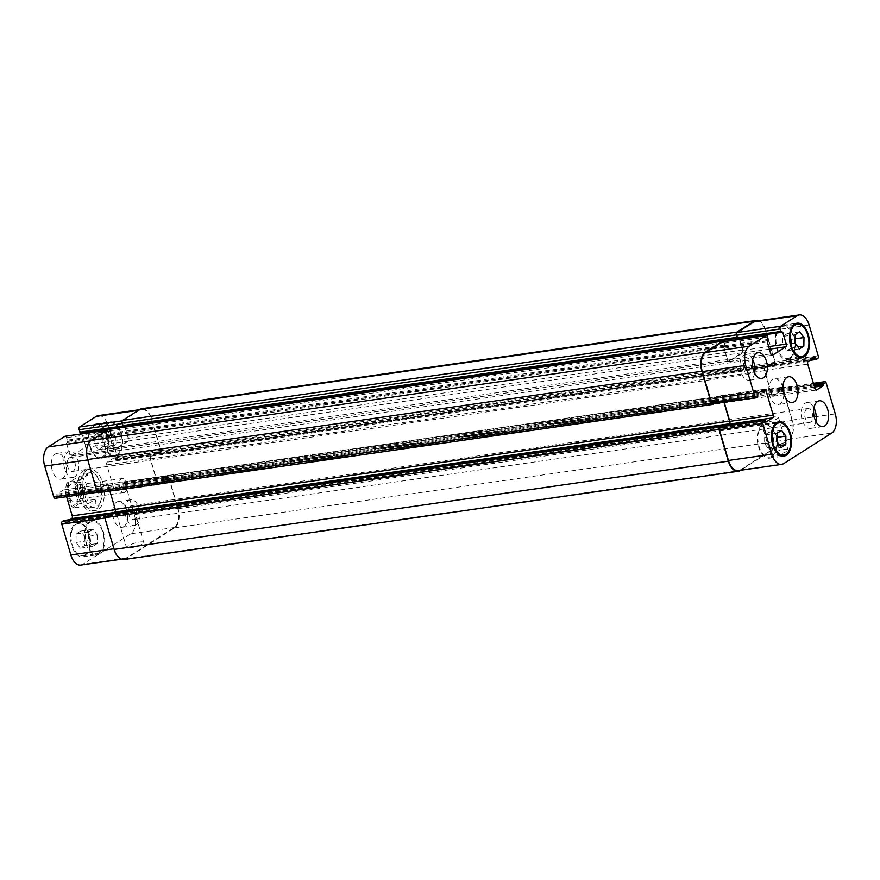 <?xml version="1.0" encoding="UTF-8"?>
<svg xmlns="http://www.w3.org/2000/svg" width="880" height="880" viewBox="0 0 880 880"><rect width="100%" height="100%" fill="white"/><g stroke="black" fill="none" stroke-linecap="round" stroke-linejoin="round"><path stroke-width="0.66" stroke-dasharray="4.4 3.3" d="M86.592 470.382A20.823 11.792 -98.2 0 1 89.386 469.326A20.823 11.792 -98.2 0 1 104.027 488.268A20.823 11.792 -98.2 0 1 95.315 510.565A20.823 11.792 -98.2 0 1 81.136 494.175A20.823 11.792 -98.2 0 1 86.592 470.382M87.549 473.649A17.358 9.823 -98.2 0 1 89.881 472.769A17.358 9.823 -98.2 0 1 102.08 488.554A17.358 9.823 -98.2 0 1 94.82 507.122A17.358 9.823 -98.2 0 1 83.006 493.471A17.358 9.823 -98.2 0 1 87.549 473.649M83.765 470.789A20.823 11.792 81.8 0 0 78.309 494.582A20.823 11.792 81.8 0 0 92.477 510.972A20.823 11.792 81.8 0 0 101.189 488.675A20.823 11.792 81.8 0 0 86.559 469.733A20.823 11.792 81.8 0 0 83.765 470.789M125.092 492.129A7.029 3.982 -98.2 0 1 124.146 492.481A7.029 3.982 -98.2 0 1 119.207 486.09A7.029 3.982 -98.2 0 1 122.155 478.555A7.029 3.982 -98.2 0 1 126.94 484.088A7.029 3.982 -98.2 0 1 125.092 492.129M83.215 500.28A9.218 5.225 -98.2 0 1 81.983 500.753A9.218 5.225 -98.2 0 1 75.504 492.371A9.218 5.225 -98.2 0 1 79.354 482.493A9.218 5.225 -98.2 0 1 85.635 489.753A9.218 5.225 -98.2 0 1 83.215 500.28M78.727 485.023A7.029 3.982 -98.2 0 1 79.673 484.66A7.029 3.982 -98.2 0 1 84.458 490.193A7.029 3.982 -98.2 0 1 82.61 498.234A7.029 3.982 -98.2 0 1 81.664 498.586A7.029 3.982 -98.2 0 1 76.879 493.053A7.029 3.982 -98.2 0 1 78.727 485.023M76.131 501.303A9.218 5.225 81.8 0 0 78.551 490.765A9.218 5.225 81.8 0 0 72.281 483.516A9.218 5.225 81.8 0 0 68.42 493.383A9.218 5.225 81.8 0 0 74.899 501.765A9.218 5.225 81.8 0 0 76.131 501.303M95.051 499.433L87.615 500.5L78.111 504.35L74.239 507.859L83.391 506.847L95.051 499.433C96.91 504.097 95.623 506.836 91.19 507.65L83.391 506.847M76.197 482.394L68.761 483.461L66.891 482.988L80.421 476.047L87.857 474.98L76.197 482.394L84.37 474.1L86.251 473.286L87.857 474.98M130.559 547.866A8.965 1.826 -16.4 0 0 139.524 545.358A8.965 1.826 -16.4 0 0 143.715 542.432A8.965 1.826 -16.4 0 0 134.596 543.213A8.965 1.826 -16.4 0 0 126.511 547.503A8.965 1.826 -16.4 0 0 130.559 547.866M120.956 515.262A8.965 1.826 163.6 0 1 116.908 514.899A8.965 1.826 163.6 0 1 125.004 510.609A8.965 1.826 163.6 0 1 134.123 509.828A8.965 1.826 163.6 0 1 129.921 512.765A8.965 1.826 163.6 0 1 120.956 515.262M774.873 455.29A8.965 1.826 -16.4 0 0 783.838 452.793A8.965 1.826 -16.4 0 0 788.04 449.867A8.965 1.826 -16.4 0 0 778.91 450.648A8.965 1.826 -16.4 0 0 770.825 454.927A8.965 1.826 -16.4 0 0 774.873 455.29M765.281 422.697A8.965 1.826 163.6 0 1 761.233 422.334A8.965 1.826 163.6 0 1 769.318 418.044A8.965 1.826 163.6 0 1 778.437 417.263A8.965 1.826 163.6 0 1 774.246 420.189A8.965 1.826 163.6 0 1 765.281 422.697M791.582 339.306L791.461 347.853L787.006 350.691L782.672 344.971L782.804 336.424L787.259 333.597L791.582 339.306L795.135 338.8M797.896 346.929L791.461 347.853M799.392 348.909L787.006 350.691M795.069 343.189L782.672 344.971M795.201 334.642L782.804 336.424M799.645 331.815L787.259 333.597M773.509 437.877L773.377 446.424L768.922 449.262L764.599 443.542L764.72 434.995L769.175 432.168L773.509 437.877L777.051 437.371M779.823 445.5L773.377 446.424M781.319 447.48L768.922 449.262M776.985 441.76L764.599 443.542M777.117 433.213L764.72 434.995M781.572 430.386L769.175 432.168M789.855 357.676A16.269 9.218 -98.2 0 1 787.677 358.501A16.269 9.218 -98.2 0 1 776.237 343.706A16.269 9.218 -98.2 0 1 783.046 326.293A16.269 9.218 -98.2 0 1 794.123 339.086A16.269 9.218 -98.2 0 1 789.855 357.676M790.163 358.699A17.358 9.823 -98.2 0 1 787.831 359.579A17.358 9.823 -98.2 0 1 775.632 343.794A17.358 9.823 -98.2 0 1 782.892 325.215A17.358 9.823 -98.2 0 1 794.706 338.866A17.358 9.823 -98.2 0 1 790.163 358.699M771.782 456.247A16.269 9.218 -98.2 0 1 769.593 457.072A16.269 9.218 -98.2 0 1 758.164 442.277A16.269 9.218 -98.2 0 1 764.962 424.864A16.269 9.218 -98.2 0 1 776.039 437.657A16.269 9.218 -98.2 0 1 771.782 456.247M772.079 457.27A17.358 9.823 -98.2 0 1 769.747 458.15A17.358 9.823 -98.2 0 1 757.548 442.365A17.358 9.823 -98.2 0 1 764.808 423.786A17.358 9.823 -98.2 0 1 776.622 437.437A17.358 9.823 -98.2 0 1 772.079 457.27M754.633 373.274A13.013 7.37 -98.2 0 1 751.058 379.588A13.013 7.37 -98.2 0 1 749.309 380.248A13.013 7.37 -98.2 0 1 740.168 368.401A13.013 7.37 -98.2 0 1 745.613 354.475A13.013 7.37 -98.2 0 1 752.675 359.656M745.514 360.756A7.029 3.982 81.8 0 0 743.677 368.786A7.029 3.982 81.8 0 0 748.462 374.319A7.029 3.982 81.8 0 0 751.399 366.795A7.029 3.982 81.8 0 0 746.46 360.393A7.029 3.982 81.8 0 0 745.514 360.756M815.892 421.41A13.013 7.37 -98.2 0 1 812.317 427.724A13.013 7.37 -98.2 0 1 810.568 428.384A13.013 7.37 -98.2 0 1 801.427 416.548A13.013 7.37 -98.2 0 1 806.872 402.611A13.013 7.37 -98.2 0 1 813.934 407.803M806.773 408.892A7.029 3.982 81.8 0 0 804.936 416.922A7.029 3.982 81.8 0 0 809.721 422.455A7.029 3.982 81.8 0 0 812.658 414.931A7.029 3.982 81.8 0 0 807.719 408.529A7.029 3.982 81.8 0 0 806.773 408.892M115.401 436.458L115.28 445.005L110.825 447.832L106.491 442.123L106.623 433.576L111.078 430.738L115.401 436.458L103.015 438.24L98.681 432.52L94.237 435.347L94.105 443.894L98.428 449.614L102.883 446.787L103.015 438.24M102.883 446.787L115.28 445.005M98.428 449.614L110.825 447.832M94.105 443.894L106.491 442.123M94.237 435.347L106.623 433.576M98.681 432.52L111.078 430.738M97.328 535.029L97.196 543.576L92.741 546.403L88.418 540.694L88.539 532.147L92.994 529.309L97.328 535.029L84.931 536.811L80.608 531.091L76.153 533.918L76.021 542.465L80.355 548.185L84.799 545.358L84.931 536.811M84.799 545.358L97.196 543.576M80.355 548.185L92.741 546.403M76.021 542.465L88.418 540.694M76.153 533.918L88.539 532.147M80.608 531.091L92.994 529.309M117.216 454.311A16.269 9.218 -98.2 0 1 115.038 455.136A16.269 9.218 -98.2 0 1 103.598 440.341A16.269 9.218 -98.2 0 1 110.407 422.928A16.269 9.218 -98.2 0 1 121.484 435.721A16.269 9.218 -98.2 0 1 117.216 454.311M103.059 456.346A16.269 9.218 -98.2 0 1 100.87 457.171A16.269 9.218 -98.2 0 1 89.441 442.376A16.269 9.218 -98.2 0 1 96.25 424.963A16.269 9.218 -98.2 0 1 107.316 437.756A16.269 9.218 -98.2 0 1 103.059 456.346M117.513 455.334A17.358 9.823 -98.2 0 1 115.192 456.214A17.358 9.823 -98.2 0 1 102.993 440.429A17.358 9.823 -98.2 0 1 110.253 421.85A17.358 9.823 -98.2 0 1 122.067 435.501A17.358 9.823 -98.2 0 1 117.513 455.334M103.356 457.369A17.358 9.823 81.8 0 0 107.899 437.536A17.358 9.823 81.8 0 0 96.085 423.885A17.358 9.823 81.8 0 0 88.825 442.464A17.358 9.823 81.8 0 0 101.024 458.249A17.358 9.823 81.8 0 0 103.356 457.369M99.132 552.882A16.269 9.218 -98.2 0 1 96.954 553.707A16.269 9.218 -98.2 0 1 85.514 538.912A16.269 9.218 -98.2 0 1 92.323 521.499A16.269 9.218 -98.2 0 1 103.4 534.292A16.269 9.218 -98.2 0 1 99.132 552.882M84.975 554.917A16.269 9.218 -98.2 0 1 82.797 555.742A16.269 9.218 -98.2 0 1 71.357 540.947A16.269 9.218 -98.2 0 1 78.166 523.534A16.269 9.218 -98.2 0 1 89.243 536.327A16.269 9.218 -98.2 0 1 84.975 554.917M99.44 553.905A17.358 9.823 -98.2 0 1 97.108 554.785A17.358 9.823 -98.2 0 1 84.909 539A17.358 9.823 -98.2 0 1 92.169 520.421A17.358 9.823 -98.2 0 1 103.983 534.072A17.358 9.823 -98.2 0 1 99.44 553.905M85.272 555.94A17.358 9.823 81.8 0 0 89.826 536.107A17.358 9.823 81.8 0 0 78.012 522.456A17.358 9.823 81.8 0 0 70.752 541.035A17.358 9.823 81.8 0 0 82.951 556.82A17.358 9.823 81.8 0 0 85.272 555.94M98.307 415.635A15.191 8.602 -98.2 0 1 108.185 425.766L117.238 456.533A2.167 1.232 -98.2 0 1 116.732 459.272L115.291 460.152L113.872 457.974L107.305 462.121A2.167 1.232 81.8 0 0 106.799 464.849L113.993 489.302A2.167 1.232 81.8 0 0 115.412 490.754A2.167 1.232 81.8 0 0 115.698 490.644L122.144 486.541L122.243 483.34L123.574 482.493A2.167 1.232 -98.2 0 1 123.86 482.383A2.167 1.232 -98.2 0 1 125.268 483.835L134.332 514.602A15.191 8.602 -98.2 0 1 130.812 533.764L82.764 564.311A15.191 8.602 -98.2 0 1 80.729 565.081M63.866 520.564L65.175 522.731L70.07 519.64M66.594 496.683L65.043 491.403A2.167 1.232 81.8 0 0 63.624 489.951A2.167 1.232 81.8 0 0 63.338 490.061L56.892 494.164L56.793 497.365L55.462 498.212L98.835 491.975L100.265 491.04L100.254 487.927L106.7 483.835A2.167 1.232 -98.2 0 1 106.997 483.725A2.167 1.232 -98.2 0 1 108.405 485.166L115.599 509.619A2.167 1.232 -98.2 0 1 115.104 512.358L108.537 516.505L107.118 514.327L105.666 515.207A2.167 1.232 81.8 0 0 105.171 517.946L114.224 548.713A15.191 8.602 81.8 0 0 124.102 558.844A15.191 8.602 81.8 0 0 126.137 558.074L174.185 527.538A15.191 8.602 81.8 0 0 177.694 508.376L168.641 477.598A2.167 1.232 81.8 0 0 167.233 476.157A2.167 1.232 81.8 0 0 166.936 476.267L165.506 477.202L165.517 480.315L159.071 484.407A2.167 1.232 -98.2 0 1 158.774 484.517A2.167 1.232 -98.2 0 1 157.366 483.076L150.172 458.623A2.167 1.232 -98.2 0 1 150.667 455.884L157.234 451.748L158.653 453.926L160.105 453.035A2.167 1.232 81.8 0 0 160.6 450.296L151.547 419.529A15.191 8.602 81.8 0 0 141.68 409.398A15.191 8.602 81.8 0 0 139.634 410.168L123.002 420.75A2.167 1.232 81.8 0 0 122.496 423.489L123.288 426.129M65.461 436.271A2.167 1.232 -98.2 0 1 66.561 437.701L67.287 440.143L66.33 442.684L69.839 454.608A2.167 1.232 81.8 0 0 71.247 456.049A2.167 1.232 81.8 0 0 71.544 455.939L84.766 447.535A2.167 1.232 81.8 0 0 85.272 444.796L82.038 433.829M81.62 432.564L80.531 432.696M62.491 478.511A13.013 7.37 81.8 0 0 65.901 463.639A13.013 7.37 81.8 0 0 57.035 453.398A13.013 7.37 81.8 0 0 51.59 467.335A13.013 7.37 81.8 0 0 60.742 479.171A13.013 7.37 81.8 0 0 62.491 478.511M123.75 526.647A13.013 7.37 81.8 0 0 127.16 511.775A13.013 7.37 81.8 0 0 118.294 501.534A13.013 7.37 81.8 0 0 112.849 515.471A13.013 7.37 81.8 0 0 122.001 527.307A13.013 7.37 81.8 0 0 123.75 526.647M74.877 476.729A13.013 7.37 -98.2 0 1 73.128 477.389A13.013 7.37 -98.2 0 1 63.987 465.553A13.013 7.37 -98.2 0 1 69.432 451.616A13.013 7.37 -98.2 0 1 78.287 461.857A13.013 7.37 -98.2 0 1 74.877 476.729M69.333 457.897A7.029 3.982 -98.2 0 1 70.279 457.545A7.029 3.982 -98.2 0 1 75.218 463.936A7.029 3.982 -98.2 0 1 72.281 471.471A7.029 3.982 -98.2 0 1 67.496 465.938A7.029 3.982 -98.2 0 1 69.333 457.897M136.136 524.865A13.013 7.37 -98.2 0 1 134.387 525.525A13.013 7.37 -98.2 0 1 125.246 513.689A13.013 7.37 -98.2 0 1 130.691 499.752A13.013 7.37 -98.2 0 1 139.546 509.993A13.013 7.37 -98.2 0 1 136.136 524.865M130.592 506.033A7.029 3.982 -98.2 0 1 131.538 505.681A7.029 3.982 -98.2 0 1 136.477 512.072A7.029 3.982 -98.2 0 1 133.54 519.607A7.029 3.982 -98.2 0 1 128.755 514.074A7.029 3.982 -98.2 0 1 130.592 506.033M782.958 387.552A13.013 7.37 81.8 0 0 774.466 378.796A13.013 7.37 81.8 0 0 769.021 392.733A13.013 7.37 81.8 0 0 778.173 404.569A13.013 7.37 81.8 0 0 779.922 403.909A13.013 7.37 81.8 0 0 783.849 393.778M123.97 559.526A15.191 8.602 81.8 0 0 126.005 558.756L174.603 527.868A15.191 8.602 81.8 0 0 178.123 508.706L168.795 477.015A2.167 1.232 81.8 0 0 167.387 475.574A2.167 1.232 81.8 0 0 167.09 475.684L165.506 477.202L165.781 479.633L159.17 483.868A2.167 1.232 -98.2 0 1 158.873 483.978A2.167 1.232 -98.2 0 1 157.465 482.526L150.513 458.887A2.167 1.232 -98.2 0 1 151.008 456.148L157.63 451.979L159.06 454.157L160.501 453.266A2.167 1.232 81.8 0 0 160.996 450.527L151.679 418.847A15.191 8.602 81.8 0 0 141.801 408.716M113.047 513.183L108.141 516.274L106.843 514.096M123.53 426.096L124.619 425.964M712.91 404.316L98.681 492.558L100.265 491.04L100.001 488.609L106.601 484.385A2.167 1.232 -98.2 0 1 106.898 484.275A2.167 1.232 -98.2 0 1 108.306 485.716L109.868 491.018M124.674 426.074L128.634 438.57A2.167 1.232 -98.2 0 1 128.128 441.309L114.906 449.713A2.167 1.232 -98.2 0 1 114.62 449.823A2.167 1.232 -98.2 0 1 113.212 448.371L109.703 436.458L110.704 434.137L109.934 431.464A2.167 1.232 81.8 0 0 108.526 430.023A2.167 1.232 81.8 0 0 108.229 430.133L91.597 440.704A15.191 8.602 81.8 0 0 88.077 459.877L97.13 490.644A2.167 1.232 81.8 0 0 98.538 492.085A2.167 1.232 81.8 0 0 98.835 491.975M124.971 427.02L128.293 438.306A2.167 1.232 -98.2 0 1 127.798 441.045L115.016 449.163A2.167 1.232 -98.2 0 1 114.719 449.273A2.167 1.232 -98.2 0 1 113.311 447.832L109.725 435.589L110.704 434.137L110 430.815A2.167 1.232 81.8 0 0 108.9 429.396M108.141 516.274L722.37 428.021L721.457 426.085M157.63 451.979L771.859 363.726L772.882 365.673L771.463 363.495L764.896 367.642A2.167 1.232 81.8 0 0 764.401 370.381L771.595 394.834A2.167 1.232 81.8 0 0 773.003 396.275A2.167 1.232 81.8 0 0 773.3 396.165L779.999 391.391L779.735 388.96L779.999 391.391L773.399 395.615A2.167 1.232 81.8 0 1 773.102 395.725L158.873 483.978M721.347 426.074L722.766 428.252L727.672 425.172M714.428 402.38L714.219 400.367L714.428 402.38L100.199 490.622M738.122 338.217L738.903 337.832L737.748 337.854M165.77 476.52L779.999 388.278L779.735 388.96L781.165 388.025A2.167 1.232 -98.2 0 1 781.462 387.915A2.167 1.232 -98.2 0 1 782.87 389.356L791.923 420.123A15.191 8.602 -98.2 0 1 788.403 439.296L740.366 469.832A15.191 8.602 -98.2 0 1 738.32 470.602M724.185 402.204L722.634 396.924A2.167 1.232 81.8 0 0 721.226 395.483A2.167 1.232 81.8 0 0 720.929 395.593L714.219 400.367L720.83 396.132A2.167 1.232 81.8 0 1 721.127 396.022L106.898 484.275M100.001 491.722L714.23 403.48L714.494 402.798L713.064 403.733L756.426 397.507M723.063 341.803A2.167 1.232 -98.2 0 1 724.163 343.222L724.933 345.895L723.954 347.336L724.933 345.895L724.229 342.573A2.167 1.232 -98.2 0 0 723.767 341.627M109.769 435.809L723.954 347.336L727.441 360.129A2.167 1.232 81.8 0 0 728.849 361.581A2.167 1.232 81.8 0 0 729.135 361.471L742.357 353.067A2.167 1.232 81.8 0 0 742.863 350.328L739.629 339.35M755.898 321.156A15.191 8.602 -98.2 0 1 765.776 331.287L774.829 362.054A2.167 1.232 -98.2 0 1 774.334 364.793L773.289 365.904L159.06 454.157M723.932 402.237L722.535 397.474A2.167 1.232 81.8 0 0 721.127 396.022M722.359 428.021L726.682 425.315M771.859 363.726L765.237 367.906A2.167 1.232 81.8 0 0 764.742 370.645L771.694 394.284A2.167 1.232 81.8 0 0 773.102 395.725M779.999 388.278L781.319 387.442A2.167 1.232 -98.2 0 1 781.616 387.332A2.167 1.232 -98.2 0 1 783.024 388.773L792.352 420.464A15.191 8.602 -98.2 0 1 788.832 439.626L740.619 470.272M758.604 320.771A15.191 8.602 -98.2 0 1 765.897 330.605L775.225 362.285A2.167 1.232 -98.2 0 1 774.73 365.024L773.289 365.904M723.998 347.556L727.54 359.579A2.167 1.232 81.8 0 0 728.948 361.031A2.167 1.232 81.8 0 0 729.234 360.921L742.016 352.792A2.167 1.232 81.8 0 0 742.522 350.053L739.387 339.383M75.097 481.888A11.715 6.633 -98.2 0 1 79.508 499.906A11.715 6.633 -98.2 0 1 68.772 499.345A11.715 6.633 -98.2 0 1 70.345 481.635A11.715 6.633 -98.2 0 1 75.097 481.888M80.421 476.047A17.358 9.823 -98.2 0 1 87.615 500.5M75.955 507.914A17.358 9.823 -98.2 0 1 68.761 483.461M126.137 558.074L82.764 564.311M105.666 515.207L104.951 515.317M106.997 514.371L106.007 514.514M107.679 514.899L64.306 521.136M107.976 515.922L64.603 522.148M108.658 516.461L65.285 522.687M115.104 512.358L114.114 512.501M108.405 485.166L65.043 491.403M106.7 483.835L63.338 490.061M100.254 487.927L56.892 494.164M100.056 489.027L56.694 495.253M100.353 490.039L56.991 496.276M100.155 491.139L56.793 497.365M91.597 440.704L90.497 440.869M108.229 430.133L106.997 430.309M109.934 431.464L66.561 437.701M110.649 433.917L67.287 440.143M110.451 435.006L67.089 441.243M109.901 435.358L66.528 441.595M109.703 436.458L66.33 442.684M113.212 448.371L69.839 454.608M114.906 449.713L71.544 455.939M128.128 441.309L84.766 447.535M128.634 438.57L85.272 444.796M124.443 426.118L81.081 432.344M123.002 420.75L122.221 420.86M139.634 410.168L138.413 410.344M151.547 419.529L108.185 425.766M160.6 450.296L117.238 456.533M160.105 453.035L116.732 459.272M158.774 453.882L115.412 460.108M158.103 453.343L114.73 459.569M157.795 452.32L114.433 458.557M157.113 451.792L113.751 458.018M150.667 455.884L107.305 462.121M150.172 458.623L106.799 464.849M157.366 483.076L113.993 489.302M159.071 484.407L115.698 490.644M165.517 480.315L122.144 486.541M165.715 479.215L122.342 485.452M165.418 478.203L122.045 484.429M165.616 477.103L122.243 483.34M166.936 476.267L123.574 482.493M168.641 477.598L125.268 483.835M177.694 508.376L134.332 514.602M174.185 527.538L130.812 533.764M740.366 469.832L783.728 463.595M721.897 426.657L765.27 420.431M722.205 427.68L765.567 421.443M722.887 428.208L766.007 422.015M722.634 396.924L761.09 391.402M720.929 395.593L764.302 389.356M714.483 399.685L757.856 393.459M714.285 400.785L757.658 394.548M714.582 401.797L757.955 395.571M714.384 402.897L757.757 396.66M724.163 343.222L767.525 336.996M724.878 345.664L768.251 339.438M724.68 346.764L768.042 340.538M724.13 347.116L767.492 340.879M723.932 348.205L767.294 341.979M727.441 360.129L770.803 353.903M729.135 361.471L771.903 355.322M742.357 353.067L769.417 349.173M742.863 350.328L768.658 346.621M738.672 337.865L782.045 331.639M765.776 331.287L809.149 325.05M774.829 362.054L818.202 355.817M774.334 364.793L817.696 358.556M773.003 365.629L809.985 360.316M772.321 365.101L811.272 359.502M772.024 364.078L813.428 358.127M771.342 363.539L814.715 357.313M764.896 367.642L808.269 361.405M764.401 370.381L807.763 364.144M771.595 394.834L814.957 388.597M773.3 396.165L816.057 390.027M779.746 392.073L814.517 387.079M779.944 390.973L814.209 386.056M779.647 389.961L813.912 385.033M779.845 388.861L813.615 384.01M781.165 388.025L813.428 383.383M782.87 389.356L826.232 383.13M791.923 420.123L835.296 413.897M788.403 439.296L831.776 433.059M126.005 558.756L740.234 470.514M174.603 527.868L788.832 439.626M178.123 508.706L792.352 420.464M168.795 477.015L783.024 388.773M167.09 475.684L781.319 387.442M165.572 477.62L779.801 389.378M165.869 478.632L780.098 390.39M165.671 479.732L779.9 391.49M159.17 483.868L773.399 395.615M157.465 482.526L771.694 394.284M150.513 458.887L764.742 370.645M151.008 456.148L765.237 367.906M157.509 452.023L771.738 363.77M158.191 452.551L772.42 364.309M158.499 453.574L772.717 365.332M159.17 454.113L773.399 365.86M160.501 453.266L774.73 365.024M160.996 450.527L775.225 362.285M151.679 418.847L765.897 330.605M124.08 425.744L738.309 337.502M737.781 338.206L738.98 338.03M128.293 438.306L742.522 350.053M127.798 441.045L742.016 352.792M115.016 449.163L729.234 360.921M113.311 447.832L727.54 359.579M109.967 434.709L724.196 346.467M110.528 434.357L724.746 346.115M110.726 433.268L724.955 345.015M110 430.815L724.229 342.573M99.902 489.61L714.131 401.368M100.1 488.51L714.329 400.268M106.601 484.385L720.83 396.132M108.306 485.716L722.535 397.474M108.262 516.23L722.491 427.977M107.58 515.691L721.809 427.449M107.283 514.668L721.501 426.426M89.386 469.326L86.559 469.733M95.315 510.565L92.477 510.972M79.354 482.493L72.281 483.516M81.983 500.753L74.899 501.765M122.155 478.555L79.673 484.66M124.146 492.481L81.664 498.586M74.239 507.859C72.446 508.695 62.447 496.1 66.891 482.988M89.881 472.769L86.251 473.286M94.82 507.122L91.19 507.65M116.908 514.899L126.511 547.503M134.123 509.828L143.715 542.432M761.233 422.334L770.825 454.927M778.437 417.263L788.04 449.867M787.677 358.501L798.446 356.95M783.046 326.293L793.826 324.742M787.831 359.579L801.988 357.544M782.892 325.215L797.049 323.18M769.593 457.072L780.373 455.521M764.962 424.864L775.742 423.313M769.747 458.15L783.915 456.115M764.808 423.786L778.976 421.751M757.999 352.693L745.613 354.475M761.706 378.466L749.309 380.248M819.258 400.829L806.872 402.611M822.965 426.602L810.568 428.384M100.87 457.171L115.038 455.136M96.25 424.963L110.407 422.928M101.024 458.249L115.192 456.214M96.085 423.885L110.253 421.85M82.797 555.742L96.954 553.707M78.166 523.534L92.323 521.499M82.951 556.82L97.108 554.785M78.012 522.456L92.169 520.421M69.432 451.616L57.035 453.398M73.128 477.389L60.742 479.171M746.46 360.393L70.279 457.545M748.462 374.319L72.281 471.471M130.691 499.752L118.294 501.534M134.387 525.525L122.001 527.307M807.719 408.529L131.538 505.681M809.721 422.455L133.54 519.607M788.634 376.761L774.466 378.796M792.33 402.534L778.173 404.569M121.396 559.229L124.102 558.844M106.062 514.47L107.107 514.327M65.175 522.731L108.537 516.505M63.624 489.951L106.997 483.725M97.493 492.239L98.538 492.085M107.14 430.221L108.526 430.023M71.247 456.049L114.62 449.823M81.191 432.3L124.564 426.074M139.381 409.728L141.68 409.398M115.291 460.152L158.664 453.926M113.872 457.974L157.234 451.748M115.412 490.754L158.774 484.517M123.86 482.383L167.233 476.157M722.766 428.252L766.128 422.026M721.226 395.483L764.588 389.246M728.849 361.581L772.211 355.344M738.793 337.821L782.155 331.595M772.893 365.673L809.93 360.36M771.463 363.495L814.825 357.269M773.003 396.275L816.376 390.049M781.462 387.915L813.406 383.317M781.616 387.332L167.387 475.574M738.419 337.458L124.19 425.7M728.948 361.031L114.719 449.273"/><path stroke-width="1.32" d="M803.847 346.082L799.392 348.909L795.069 343.189L795.201 334.642L799.645 331.815L803.979 337.535L803.847 346.082L797.896 346.929M803.979 337.535L795.135 338.8M785.763 444.653L781.319 447.48L776.985 441.76L777.117 433.213L781.572 430.386L785.895 436.106L785.763 444.653L779.823 445.5M785.895 436.106L777.051 437.371M804.023 355.641A16.269 9.218 81.8 0 0 808.28 337.051A16.269 9.218 81.8 0 0 797.203 324.258A16.269 9.218 81.8 0 0 790.405 341.671A16.269 9.218 81.8 0 0 801.834 356.466A16.269 9.218 81.8 0 0 804.023 355.641M804.32 356.664A17.358 9.823 -98.2 0 1 801.988 357.544A17.358 9.823 -98.2 0 1 789.789 341.759A17.358 9.823 -98.2 0 1 797.049 323.18A17.358 9.823 -98.2 0 1 808.863 336.831A17.358 9.823 -98.2 0 1 804.32 356.664M785.939 454.212A16.269 9.218 81.8 0 0 790.207 435.622A16.269 9.218 81.8 0 0 779.13 422.829A16.269 9.218 81.8 0 0 772.321 440.242A16.269 9.218 81.8 0 0 783.75 455.037A16.269 9.218 81.8 0 0 785.939 454.212M786.236 455.235A17.358 9.823 -98.2 0 1 783.915 456.115A17.358 9.823 -98.2 0 1 771.716 440.33A17.358 9.823 -98.2 0 1 778.976 421.751A17.358 9.823 -98.2 0 1 790.79 435.402A17.358 9.823 -98.2 0 1 786.236 455.235M752.675 359.656A13.013 7.37 -98.2 0 1 754.633 373.274M763.455 377.806A13.013 7.37 -98.2 0 1 761.706 378.466A13.013 7.37 -98.2 0 1 752.554 366.63A13.013 7.37 -98.2 0 1 757.999 352.693A13.013 7.37 -98.2 0 1 766.865 362.934A13.013 7.37 -98.2 0 1 763.455 377.806M824.714 425.942A13.013 7.37 -98.2 0 1 822.965 426.602A13.013 7.37 -98.2 0 1 813.813 414.766A13.013 7.37 -98.2 0 1 819.258 400.829A13.013 7.37 -98.2 0 1 828.124 411.07A13.013 7.37 -98.2 0 1 824.714 425.942M813.934 407.803A13.013 7.37 -98.2 0 1 815.892 421.41M783.728 463.595A15.191 8.602 -98.2 0 1 781.693 464.365A15.191 8.602 -98.2 0 1 771.815 454.234L762.762 423.467A2.167 1.232 -98.2 0 1 763.268 420.728L764.709 419.848L766.128 422.026L772.695 417.879A2.167 1.232 81.8 0 0 773.201 415.151L766.007 390.698A2.167 1.232 81.8 0 0 764.588 389.246A2.167 1.232 81.8 0 0 764.302 389.356L757.856 393.459L757.757 396.66L756.426 397.507A2.167 1.232 -98.2 0 1 756.14 397.617A2.167 1.232 -98.2 0 1 754.732 396.165L745.668 365.398A15.191 8.602 -98.2 0 1 749.188 346.236L765.831 335.654A2.167 1.232 -98.2 0 1 766.117 335.544A2.167 1.232 -98.2 0 1 767.525 336.996L768.251 339.438L767.294 341.979L770.803 353.903A2.167 1.232 81.8 0 0 772.211 355.344A2.167 1.232 81.8 0 0 772.508 355.234L785.73 346.83A2.167 1.232 81.8 0 0 786.236 344.091L782.727 332.178L780.813 331.452L780.087 329.01A2.167 1.232 -98.2 0 1 780.593 326.271L797.236 315.689A15.191 8.602 -98.2 0 1 799.271 314.919A15.191 8.602 -98.2 0 1 809.149 325.05L818.202 355.817A2.167 1.232 -98.2 0 1 817.696 358.556L816.255 359.447L814.825 357.269L808.269 361.405A2.167 1.232 81.8 0 0 807.763 364.144L814.957 388.597A2.167 1.232 81.8 0 0 816.376 390.049A2.167 1.232 81.8 0 0 816.662 389.939L823.108 385.836L823.207 382.635L824.538 381.788A2.167 1.232 -98.2 0 1 824.824 381.678A2.167 1.232 -98.2 0 1 826.232 383.13L835.296 413.897A15.191 8.602 -98.2 0 1 831.776 433.059L783.728 463.595M794.079 401.874A13.013 7.37 -98.2 0 1 792.33 402.534A13.013 7.37 -98.2 0 1 783.189 390.698A13.013 7.37 -98.2 0 1 788.634 376.761A13.013 7.37 -98.2 0 1 797.489 387.002A13.013 7.37 -98.2 0 1 794.079 401.874M121.396 559.229L80.729 565.081A15.191 8.602 -98.2 0 1 70.851 554.95L61.798 524.183A2.167 1.232 -98.2 0 1 62.304 521.444L63.866 520.564M70.07 519.64L71.731 518.595A2.167 1.232 81.8 0 0 72.237 515.856L66.594 496.683M55.462 498.212A2.167 1.232 -98.2 0 1 55.176 498.322A2.167 1.232 -98.2 0 1 53.768 496.87L44.704 466.103A15.191 8.602 -98.2 0 1 48.224 446.941L64.867 436.359A2.167 1.232 -98.2 0 1 65.153 436.249A2.167 1.232 -98.2 0 1 65.461 436.271M82.038 433.829L81.62 432.564M123.651 426.503L80.41 432.74L79.123 429.715A2.167 1.232 -98.2 0 1 79.629 426.976L96.272 416.405A15.191 8.602 -98.2 0 1 98.307 415.635L139.381 409.728M783.849 393.778A13.013 7.37 81.8 0 0 782.958 387.552M124.619 425.964L124.971 427.02M799.271 314.919L755.898 321.156A15.191 8.602 -98.2 0 0 753.863 321.926L737.22 332.497A2.167 1.232 -98.2 0 0 736.725 335.236L737.517 337.887L736.351 334.873A2.167 1.232 -98.2 0 1 736.857 332.134L753.995 321.244A15.191 8.602 -98.2 0 1 756.03 320.474L141.801 408.716A15.191 8.602 81.8 0 0 139.766 409.486L122.628 420.376A2.167 1.232 81.8 0 0 122.122 423.115L123.409 426.14L781.253 332.024M123.288 426.129L124.674 426.074M106.843 514.096L105.27 514.976A2.167 1.232 81.8 0 0 104.775 517.715L114.103 549.395A15.191 8.602 81.8 0 0 123.97 559.526L738.199 471.284A15.191 8.602 -98.2 0 1 728.321 461.153L719.004 429.473A2.167 1.232 -98.2 0 1 719.499 426.734L720.94 425.843L764.709 419.848M109.868 491.018L115.258 509.355A2.167 1.232 -98.2 0 1 114.763 512.094L113.047 513.183M108.9 429.396A2.167 1.232 81.8 0 0 108.592 429.374A2.167 1.232 81.8 0 0 108.306 429.484L91.168 440.374A15.191 8.602 81.8 0 0 87.648 459.536L96.976 491.227A2.167 1.232 81.8 0 0 98.384 492.668A2.167 1.232 81.8 0 0 98.681 492.558M721.457 426.085L764.588 419.892M781.693 464.365L738.32 470.602A15.191 8.602 -98.2 0 1 728.453 460.471L719.4 429.704A2.167 1.232 -98.2 0 1 719.895 426.965L721.226 426.118M727.672 425.172L729.333 424.116A2.167 1.232 81.8 0 0 729.828 421.377L724.185 402.204M713.064 403.733A2.167 1.232 -98.2 0 1 712.767 403.843A2.167 1.232 -98.2 0 1 711.359 402.402L702.306 371.624A15.191 8.602 -98.2 0 1 705.815 352.462L722.458 341.891A2.167 1.232 -98.2 0 1 722.755 341.781A2.167 1.232 -98.2 0 1 723.063 341.803M739.629 339.35L739.211 338.085M726.682 425.315L728.992 423.852A2.167 1.232 81.8 0 0 729.487 421.113L723.932 402.237M740.619 470.272L740.234 470.514A15.191 8.602 -98.2 0 1 738.199 471.284M756.03 320.474A15.191 8.602 -98.2 0 1 758.604 320.771M739.387 339.383L739.013 338.118M713.911 403.678L712.91 404.316A2.167 1.232 -98.2 0 1 712.613 404.426A2.167 1.232 -98.2 0 1 711.205 402.985L701.877 371.294A15.191 8.602 -98.2 0 1 705.397 352.132L722.535 341.242A2.167 1.232 -98.2 0 1 722.821 341.132A2.167 1.232 -98.2 0 1 723.767 341.627M113.905 548.757L70.851 554.95M104.852 517.99L61.798 524.183M104.951 515.317L62.304 521.444M106.007 514.514L63.624 520.597M114.114 512.501L71.731 518.595M115.335 509.663L72.237 515.856M96.822 490.688L53.768 496.87M87.758 459.921L44.704 466.103M90.497 440.869L48.224 446.941M106.997 430.309L64.867 436.359M124.872 426.69L81.763 432.883M123.046 425.953L79.849 432.157M122.243 423.522L79.123 429.715M122.221 420.86L79.629 426.976M138.413 410.344L96.272 416.405M728.453 460.471L771.815 454.234M719.4 429.704L762.762 423.467M719.895 426.965L763.268 420.728M729.333 424.116L772.695 417.879M729.828 421.377L773.201 415.151M761.09 391.402L766.007 390.698M711.359 402.402L754.732 396.165M702.306 371.624L745.668 365.398M705.815 352.462L749.188 346.236M722.458 341.891L765.831 335.654M771.903 355.322L772.508 355.234M769.417 349.173L785.73 346.83M768.658 346.621L786.236 344.091M739.354 338.404L782.727 332.178M737.44 337.689L780.813 331.452M736.725 335.236L780.087 329.01M737.22 332.497L780.593 326.271M753.863 321.926L797.236 315.689M809.985 360.316L816.134 359.436M811.272 359.502L815.694 358.864M813.428 358.127L815.397 357.852M816.057 390.027L816.662 389.939M814.517 387.079L823.108 385.836M814.209 386.056L823.306 384.747M813.912 385.033L823.009 383.724M813.615 384.01L823.207 382.635M813.428 383.383L824.538 381.788M104.775 517.715L719.004 429.473M105.27 514.976L719.499 426.734M114.103 549.395L728.321 461.153M139.766 409.486L753.995 321.244M122.628 420.376L736.857 332.134M122.122 423.115L736.351 334.873M122.848 425.557L737.077 337.315M124.762 426.283L737.781 338.206M108.306 429.484L722.535 341.242M91.168 440.374L705.397 352.132M87.648 459.536L701.877 371.294M96.976 491.227L711.205 402.985M115.258 509.355L729.487 421.113M114.763 512.094L728.992 423.852M720.83 425.887L106.601 514.14M798.446 356.95L801.834 356.466M793.826 324.742L797.203 324.258M780.373 455.521L783.75 455.037M775.742 423.313L779.13 422.829M63.745 520.553L106.062 514.47M55.176 498.322L97.493 492.239M65.153 436.249L107.14 430.221M80.41 432.74L123.783 426.503M712.767 403.843L756.14 397.617M722.755 341.781L766.117 335.544M738.012 338.261L781.374 332.035M809.93 360.36L816.255 359.447M813.406 383.317L824.824 381.678M737.528 337.909L123.409 426.14M722.821 341.132L108.592 429.374M712.613 404.426L98.384 492.668M720.94 425.843L106.711 514.096"/></g></svg>
